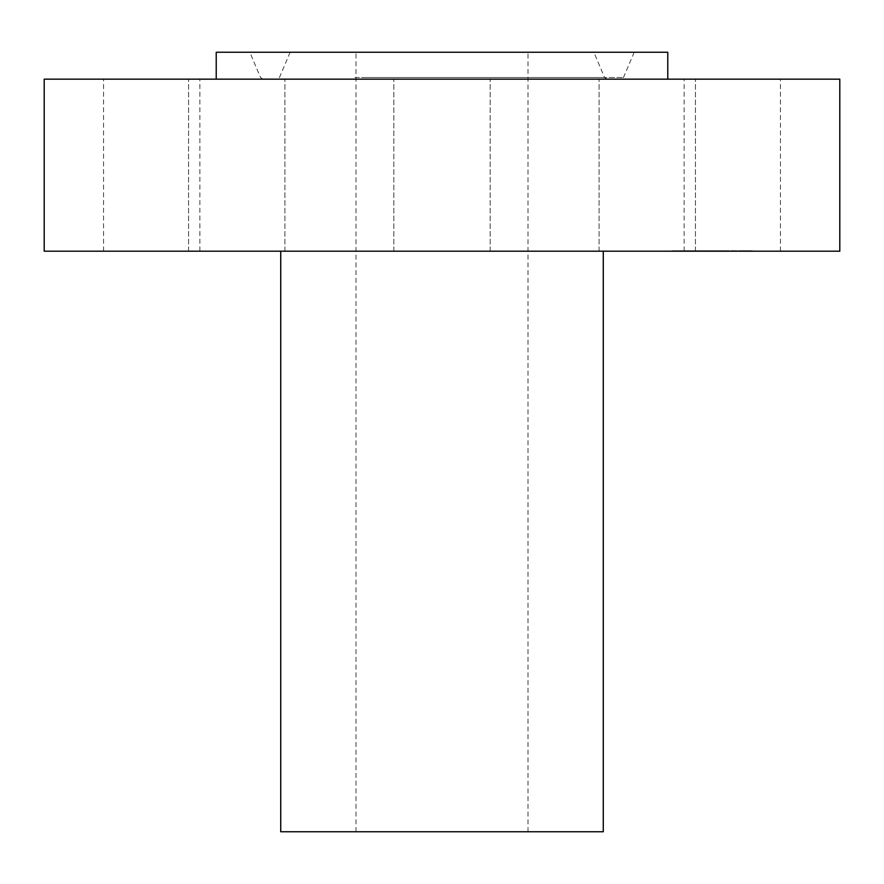 <?xml version="1.0" encoding="UTF-8"?>
<svg xmlns="http://www.w3.org/2000/svg" width="884" height="884" viewBox="0 0 884 884"><rect width="100%" height="100%" fill="white"/><g stroke="black" fill="none" stroke-linecap="round" stroke-linejoin="round"><path stroke-width="0.66" stroke-dasharray="4.42 3.31" d="M774.561 251.189L684.117 251.189L774.561 251.189M774.561 79.162L684.117 79.162L774.561 79.162M839.8 79.162L44.2 79.162M550.246 79.162L216.226 79.162L550.246 79.162M693.476 79.162L599.098 79.162L693.476 79.162M465.094 79.162L393.833 79.162L465.094 79.162M223.177 79.162L284.902 79.162L223.177 79.162M109.439 79.162L199.883 79.162L109.439 79.162M190.524 79.162L284.902 79.162L190.524 79.162M660.823 79.162L599.098 79.162L660.823 79.162M839.8 251.189L44.2 251.189M667.774 52.244L216.226 52.244M534.146 52.244L249.807 52.244L534.146 52.244M356.186 79.162L599.087 79.162L356.186 79.162M521.129 79.162L276.957 79.162L521.129 79.162M369.203 52.244L593.849 52.244L369.203 52.244M483.239 52.244L355.987 52.244L483.239 52.244M483.239 831.756L355.987 831.756L483.239 831.756M603.275 831.756L280.725 831.756M519.317 251.189L280.725 251.189L519.317 251.189M693.476 251.189L599.098 251.189L693.476 251.189M465.094 251.189L393.833 251.189L465.094 251.189M223.177 251.189L284.902 251.189L223.177 251.189M109.439 251.189L199.883 251.189L109.439 251.189M190.524 251.189L284.902 251.189L190.524 251.189M660.823 251.189L599.098 251.189L660.823 251.189M693.73 251.189L753.19 251.189L693.73 251.189M693.73 250.758L753.19 250.758L693.73 250.758M723.156 250.758L676.304 250.758L723.156 250.758M675.674 250.758L672.061 250.758L675.674 250.758M696.47 250.758L692.868 250.758L696.47 250.758M746.704 250.758L743.101 250.758L746.704 250.758M725.897 250.758L722.294 250.758L725.897 250.758M723.156 251.189L676.304 251.189L723.156 251.189M698.603 251.189L726.67 251.189L698.603 250.758M699.366 251.189L705.078 251.189L699.366 250.758M690.172 251.189L719.874 251.189L690.172 250.758M691.454 251.189L697.288 251.189L691.454 250.758M706.592 251.189L699.012 251.189L706.592 250.758M707.089 251.189L721.211 251.189L707.089 250.758M723.908 251.189L727.51 251.189L722.294 251.189L727.51 251.189L723.863 250.758M675.674 251.189L672.061 251.189L675.674 251.189M746.704 251.189L743.101 251.189L746.704 251.189M355.003 77.538L623.452 77.538L355.003 77.538M364.053 77.538L604.59 77.538L364.053 77.538M780.45 251.189L780.45 79.162M684.117 251.189L684.117 79.162M263.001 79.162L260.548 77.538L249.807 52.244M290.151 52.244L279.41 77.538L276.957 79.162M528.013 831.756L528.013 52.244M355.987 831.756L355.987 52.244M607.043 79.162L604.59 77.538L593.849 52.244M634.193 52.244L623.452 77.538L620.999 79.162M599.098 251.189L599.098 79.162L599.098 251.189M695.432 251.189L695.432 79.162L695.432 251.189M393.833 251.189L393.833 79.162L393.833 251.189M490.167 251.189L490.167 79.162L490.167 251.189M188.568 251.189L188.568 79.162L188.568 251.189M284.902 251.189L284.902 79.162L284.902 251.189M103.55 251.189L103.55 79.162M199.883 251.189L199.883 79.162"/><path stroke-width="1.33" d="M44.2 79.162L839.8 79.162L839.8 251.189L44.2 251.189L44.2 79.162M216.226 79.162L216.226 52.244L667.774 52.244L667.774 79.162M280.725 251.189L280.725 831.756L603.275 831.756L603.275 251.189"/></g></svg>

